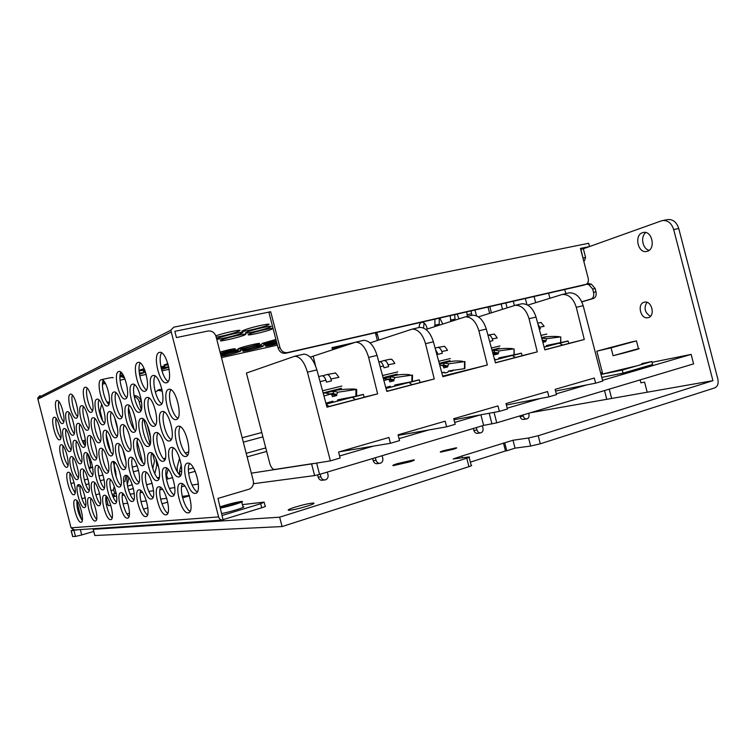 <?xml version="1.0" encoding="UTF-8"?>
<svg xmlns="http://www.w3.org/2000/svg" width="756" height="756" viewBox="0 0 756 756"><rect width="100%" height="100%" fill="white"/><g stroke="black" fill="none" stroke-linecap="round" stroke-linejoin="round"><path stroke-width="1.13" d="M546.805 334.067L540.975 335.399M537.922 324.078L540.474 328.794L539.274 329.087M499.952 345.955L491.409 347.968M497.127 337.8C495.019 334.691 493.914 333.49 493.81 334.19L488.092 335.05C489.897 334.993 491.305 336.278 492.307 338.934L492.855 340.663L489.652 341.457M450.349 358.533L438.697 361.321M435.125 348.129L437.639 347.42C439.387 347.382 440.767 348.724 441.778 351.464L442.345 353.25L437.951 354.347L435.447 349.329M341.854 386.061L322.538 390.767M322.642 375.826L326.97 374.541C328.558 374.57 329.871 376.044 330.901 378.973L331.478 380.873L326.498 382.12L325.912 380.211C324.882 377.263 323.568 375.779 321.98 375.77L318.692 376.582L321.98 375.77M40.068 395.605L37.866 397.807L170.828 330.221L173.757 327.178L588.65 243.281L589.5 246.569L583.339 248.771L585.598 257.465L584.388 260.839L583.736 261.066M244.301 331.402C245.294 330.807 244.471 330.693 241.844 331.062M587.421 283.302L591.362 284.161L595.104 288.461L595.983 291.854C596.597 295.227 595.775 297.42 593.517 298.44L581.837 301.899M170.828 330.221L218.607 516.924C219.391 519.202 220.894 520.232 223.114 520.015L217.974 498.412L249.404 489.104C252.674 487.403 253.959 484.587 253.269 480.665L216.027 336.505C214.591 332.47 211.897 330.637 207.966 331.024L176.441 337.573L174.834 331.336L270.695 311.737L279.9 347.344C281.289 351.256 283.821 353.014 287.469 352.598L586.316 284.284C588.14 283.037 588.754 280.996 588.168 278.151L580.457 248.412L589.5 246.569L661.368 220.865L667.208 219.637M37.866 397.807L37.895 399.159L170.903 332.139M37.895 399.159L71.055 527.83L74.381 529.965L222.255 520.071M161.189 368.172L168.701 366.755M168.815 367.265L161.519 369.514M124.494 377.726L122.869 377.546L124.173 376.998M139.284 373.039L144.349 372.595L139.463 374.267M102.882 381.317L103.77 381.071M104.697 382.29L102.608 382.734M220.979 355.67C225.534 353.789 243.583 349.659 240.399 351.219L239.718 351.531C233.67 353.572 227.471 355.14 221.121 356.237M243.848 350.614C248.327 348.752 266.169 344.651 263.012 346.191L262.238 346.531C257.664 348.393 240.134 352.438 243.148 350.926L243.848 350.614M277.036 343.838C268.966 345.889 265.129 346.607 265.498 345.983L276.715 342.61M276.639 342.307C267.813 344.613 263.513 345.435 263.75 344.774L276.318 341.06M215.819 335.834C223.946 332.791 243.867 328.699 239.302 330.986L238.594 331.326C232.215 333.708 224.749 335.655 216.197 337.176M243.942 330.202C249.915 327.461 273.445 322.292 268.456 324.796L267.615 325.203C261.491 327.943 238.461 333.009 243.205 330.552L243.942 330.202M241.533 349.508C246.116 347.59 264.449 343.385 261.16 345.001L260.385 345.341C255.698 347.269 237.686 351.408 240.833 349.82L241.533 349.508M220.506 353.836C227.575 351.568 240.701 348.8 237.97 350.141L220.761 354.847M246.768 332.158C252.57 329.54 275.297 324.513 270.563 326.875L269.712 327.282C263.778 329.899 241.523 334.832 246.031 332.508L246.768 332.158M145.313 371.461L143.281 371.328L145.01 370.629M160.839 366.556L164.921 366.329L161.075 367.709M217.955 338.282C223.559 335.664 247.155 330.476 242.317 332.914L241.599 333.254C235.844 335.872 212.738 340.965 217.331 338.584L217.955 338.282M119.93 376.053L123.162 375.089M123.852 376.346L119.892 377.112M101.068 379.767C109.677 377.735 113.674 377.083 113.079 377.83M103.496 380.778L103.005 380.901M120.232 373.766L121.962 373.322M122.954 374.74L119.977 375.439M139.047 370.279L144.188 368.644M144.755 369.977L139.085 370.988M168.21 364.761C164.723 365.422 163.381 365.479 164.213 364.959L167.889 363.617M220.034 352.012C230.249 349.291 235.381 348.28 235.428 348.998L220.365 353.298M239.094 348.355C243.791 346.361 262.653 342.052 259.214 343.744L258.448 344.093C253.647 346.087 235.116 350.321 238.405 348.667L239.094 348.355M276.224 340.701C266.632 343.252 261.86 344.188 261.907 343.507L275.902 339.435M272.198 325.108L272.028 324.466M249.442 334.001C255.074 331.487 277.046 326.601 272.557 328.841L271.697 329.238C265.923 331.752 244.405 336.552 248.686 334.36L249.442 334.001M221.508 339.973C226.961 337.469 249.745 332.423 245.152 334.728L244.424 335.078C238.82 337.582 216.509 342.534 220.865 340.285L221.508 339.973M586.486 284.18L588.924 284.719L592.666 289.028L593.545 292.421C594.169 295.804 593.347 298.006 591.097 299.017L593.517 298.44M583.339 248.771L580.892 249.272L583.263 259.251M270.695 311.737L268.938 312.521L278.113 348.015C279.503 351.918 282.026 353.666 285.673 353.25L583.632 285.182M564.562 289.576L566.064 293.574M581.78 301.776L591.097 299.017M197.325 491.854C191.381 489.217 185.806 468.9 189.548 463.56M112.105 517.936C108.335 514.808 104.489 500.699 106.123 496.049M104.583 423.209C100.529 419.996 96.777 404.63 98.904 399.943M112.72 454.299C108.637 451.143 104.744 435.815 106.823 431.09M120.856 485.399C116.745 482.29 112.71 467 114.742 462.247M96.579 519.24C93.139 516.064 89.595 503.005 90.947 498.487M88.754 428.595C85.069 425.335 81.582 411.141 83.358 406.567M96.532 458.363C92.818 455.159 89.217 440.984 90.947 436.392M104.319 488.149C100.576 484.983 96.853 470.837 98.535 466.225M147.477 514.949C142.912 511.973 138.348 495.454 140.729 490.512M140.852 410.839C135.891 407.777 131.535 389.709 134.568 384.757M149.82 444.953C144.812 441.967 140.257 423.955 143.234 418.956M158.788 479.077C153.751 476.167 148.979 458.212 151.899 453.156M129.002 516.518C124.863 513.447 120.676 498.195 122.661 493.403M121.877 417.321C117.397 414.165 113.362 397.514 115.904 392.695M130.41 449.848C125.893 446.758 121.688 430.164 124.182 425.307M138.943 482.394C134.398 479.37 130.013 462.804 132.451 457.909M60.82 438.074C57.05 431.997 55.415 425.401 55.925 418.295M67.964 465.516C64.156 459.478 62.474 452.901 62.937 445.775M75.118 492.969C71.262 486.968 69.543 480.4 69.949 473.256M89.123 490.663C85.712 487.45 82.262 474.371 83.661 469.882M81.667 462.096C78.274 458.845 74.938 445.738 76.365 441.277M74.22 433.528C70.847 430.249 67.615 417.114 69.079 412.672M82.272 520.43C78.378 514.458 76.602 507.9 76.951 500.746M144.254 464.118C139.491 461.113 135.012 443.848 137.715 438.896M125.524 468.03C121.225 464.931 117.095 448.998 119.353 444.197M108.429 471.593C104.517 468.427 100.709 453.704 102.589 449.036M92.752 474.853C89.189 471.64 85.664 458.023 87.223 453.487M135.513 430.807C130.779 427.735 126.488 410.423 129.248 405.518M155.651 424.834C150.397 421.867 145.757 403.071 149.036 398.025M177.896 418.229C172.028 415.403 167.01 394.953 170.922 389.756M78.331 477.839C75.071 474.598 71.811 462.001 73.096 457.588M174.05 494.793C168.73 491.986 163.636 473.294 166.783 468.134M153.005 497.439C148.214 494.5 143.546 477.272 146.173 472.283M133.859 499.839C129.531 496.796 125.241 480.901 127.443 476.053M116.386 502.022C112.455 498.903 108.505 484.218 110.338 479.512M100.368 504.016C96.787 500.841 93.149 487.261 94.661 482.687M85.636 505.84C82.357 502.636 79.002 490.058 80.24 485.617M187.611 455.036C181.695 452.305 176.403 431.931 180.24 426.658M164.846 459.809C159.554 456.917 154.696 438.178 157.909 433.075M190.115 511.311C184.483 508.618 179.03 489.17 182.413 483.878M63.74 421.857C60.527 418.54 57.456 405.896 58.798 401.521M77.528 416.547C74.022 413.239 70.724 399.574 72.349 395.086M92.525 410.754C88.669 407.484 85.126 392.704 87.091 388.093M167.756 513.22C162.701 510.376 157.72 492.458 160.555 487.355M161.765 403.695C156.237 400.737 151.54 381.109 155.15 376.015M171.215 439.548C165.64 436.694 160.697 417.123 164.241 411.973M180.665 475.42C175.061 472.651 169.854 453.146 173.332 447.93M108.873 404.441C104.63 401.219 100.813 385.21 103.166 380.466M126.772 397.514C122.075 394.358 117.983 376.998 120.78 372.132M146.447 389.888C141.24 386.817 136.827 367.964 140.172 362.965M168.191 381.449C162.37 378.501 157.635 357.985 161.604 352.844M71.036 449.848C67.804 446.569 64.638 433.944 65.942 429.55M85.144 445.69C81.61 442.44 78.189 428.803 79.786 424.286M100.472 441.173C96.598 437.951 92.912 423.199 94.84 418.559M117.199 436.231C112.927 433.075 108.949 417.104 111.255 412.332M195.379 493.347L195.294 493.356C188.112 494.679 180.259 463.9 187.582 463.154L187.8 463.126C195.01 461.604 202.939 493.224 195.379 493.347M110.641 519.655L110.641 519.655C105.925 520.61 99.433 495.435 104.347 495.246L104.422 495.237C109.138 494.15 115.687 519.873 110.641 519.655L111.066 519.523M103.326 424.721L103.033 424.787C98.119 425.902 91.901 400.642 96.759 399.244L97.127 399.149C102.069 397.902 108.335 423.757 103.326 424.721M111.359 455.868L111.16 455.906C106.171 456.993 99.773 431.402 104.791 430.381L105.065 430.325C110.083 429.106 116.528 455.292 111.359 455.868M119.401 487.025L119.297 487.034C114.222 488.083 107.645 462.171 112.824 461.529L113.003 461.5C118.087 460.31 124.731 486.826 119.401 487.025M95.218 521.007L95.218 521.007C90.881 521.914 84.653 497.75 89.18 497.599L89.246 497.59C93.583 496.569 99.868 521.224 95.218 521.007L95.587 520.893M87.564 430.173L87.309 430.23C82.791 431.279 76.81 407.04 81.27 405.774L81.601 405.698C86.127 404.536 92.166 429.313 87.564 430.173M95.256 459.998L95.086 460.026C90.503 461.047 84.351 436.505 88.962 435.598L89.208 435.541C93.801 434.407 100 459.487 95.256 459.998M102.948 489.822L102.854 489.831C98.214 490.824 91.892 465.97 96.655 465.412L96.815 465.394C101.474 464.279 107.843 489.671 102.948 489.822M145.785 516.565L145.785 516.565C140.144 517.652 133.065 490.181 138.906 489.888L139 489.879C144.661 488.641 151.814 516.764 145.785 516.565L146.352 516.395M139.473 412.218L139.085 412.303C133.169 413.598 126.441 386.004 132.253 384.256L132.735 384.133C138.688 382.697 145.464 410.999 139.473 412.218M148.289 446.409L148.034 446.456C142.015 447.703 135.059 419.731 141.07 418.437L141.438 418.361C147.477 416.953 154.489 445.643 148.289 446.409M157.116 480.599L156.983 480.618C150.869 481.818 143.687 453.449 149.896 452.627L150.132 452.589C156.275 451.219 163.513 480.306 157.116 480.599M127.433 518.181L127.433 518.181C122.283 519.202 115.517 492.921 120.856 492.685L120.941 492.676C126.101 491.513 132.933 518.389 127.433 518.181L127.925 518.03M120.554 418.767L120.223 418.833C114.836 420.034 108.373 393.659 113.683 392.099L114.099 391.986C119.514 390.654 126.025 417.681 120.554 418.767M128.964 451.36L128.737 451.398C123.266 452.56 116.604 425.836 122.085 424.692L122.396 424.626C127.896 423.313 134.615 450.689 128.964 451.36M137.375 483.963L137.261 483.972C131.705 485.097 124.834 458.013 130.495 457.285L130.703 457.248C136.278 455.981 143.205 483.717 137.375 483.963M59.752 439.794L59.544 439.841C55.708 440.767 50.132 418.342 53.95 417.312L54.205 417.246C58.061 416.216 63.674 439.104 59.752 439.794M66.83 467.274L66.698 467.302C62.805 468.21 57.097 445.52 61.038 444.793L61.227 444.745C65.129 443.744 70.884 466.887 66.83 467.274M73.918 494.764L73.852 494.774C69.902 495.652 64.062 472.708 68.125 472.273L68.248 472.254C72.198 471.271 78.095 494.679 73.918 494.764M87.838 492.392L87.762 492.402C83.491 493.337 77.414 469.476 81.809 468.985L81.941 468.966C86.231 467.917 92.355 492.279 87.838 492.392M80.467 463.787L80.306 463.806C76.091 464.77 70.176 441.202 74.428 440.379L74.646 440.332C78.87 439.264 84.842 463.343 80.467 463.787M73.086 435.182L72.859 435.229C68.701 436.212 62.937 412.918 67.057 411.784L67.341 411.708C71.508 410.612 77.339 434.407 73.086 435.182M81.005 522.254L81.005 522.254C77.008 523.114 71.026 499.886 75.203 499.763L75.26 499.754C79.267 498.79 85.305 522.481 81.005 522.254L81.336 522.16M142.704 465.63L142.525 465.658C136.741 466.839 129.824 439.321 135.655 438.319L135.938 438.272C141.741 436.93 148.715 465.138 142.704 465.63M124.069 469.589L123.918 469.618C118.645 470.723 112.02 444.405 117.35 443.526L117.596 443.479C122.878 442.241 129.559 469.174 124.069 469.589M107.059 473.209L106.927 473.237C102.107 474.267 95.747 449.064 100.633 448.28L100.85 448.242C105.679 447.079 112.096 472.859 107.059 473.209M91.467 476.535L91.344 476.554C86.921 477.527 80.816 453.335 85.305 452.636L85.494 452.598C89.936 451.512 96.097 476.223 91.467 476.535M134.095 432.252L133.793 432.319C128.104 433.538 121.404 406.388 127.046 404.951L127.443 404.857C133.16 403.487 139.907 431.326 134.095 432.252M154.158 426.223L153.808 426.299C147.543 427.612 140.559 399.168 146.758 397.561L147.212 397.448C153.515 395.974 160.546 425.165 154.158 426.223M176.328 419.561L175.931 419.637C168.994 421.064 161.699 391.202 168.541 389.387L169.07 389.264C176.044 387.658 183.396 418.351 176.328 419.561M77.121 479.578L77.017 479.597C72.935 480.523 67.057 457.267 71.215 456.643L71.376 456.615C75.468 455.584 81.402 479.323 77.121 479.578M172.245 496.323L172.17 496.323C165.696 497.552 158.221 468.285 164.846 467.643L165.035 467.614C171.536 466.216 179.077 496.248 172.245 496.323M151.313 499.007L151.257 499.017C145.379 500.16 138.244 472.245 144.273 471.697L144.434 471.678C150.321 470.374 157.522 498.969 151.313 499.007M132.291 501.455L132.234 501.464C126.895 502.532 120.072 475.855 125.572 475.382L125.704 475.363C131.071 474.154 137.961 501.455 132.291 501.455M114.921 503.694L114.874 503.694C109.989 504.696 103.449 479.162 108.495 478.756L108.618 478.737C113.513 477.603 120.109 503.713 114.921 503.694M98.998 505.736L98.96 505.745C94.472 506.69 88.197 482.186 92.837 481.837L92.95 481.827C97.439 480.759 103.77 505.783 98.998 505.736M84.351 507.626L84.313 507.626C80.183 508.523 74.154 484.983 78.435 484.681L78.539 484.662C82.678 483.66 88.764 507.682 84.351 507.626M185.853 456.454L185.607 456.482C178.548 457.862 170.979 427.556 178.066 426.271L178.435 426.195C185.532 424.636 193.158 455.774 185.853 456.454M163.201 461.273L162.984 461.302C156.615 462.577 149.386 433.727 155.802 432.593L156.123 432.536C162.521 431.09 169.807 460.697 163.201 461.273M188.149 512.851L188.149 512.851C181.279 514.099 173.483 483.859 180.561 483.434L180.684 483.415C187.582 481.978 195.454 513.012 188.149 512.851L188.924 512.615M62.672 423.521L62.427 423.577C58.458 424.551 52.854 401.823 56.757 400.585L57.059 400.5C61.038 399.433 66.689 422.632 62.672 423.521L62.427 423.577M76.413 418.134L76.129 418.2C71.829 419.23 66.027 395.605 70.251 394.245L70.591 394.15C74.91 393.016 80.76 417.151 76.413 418.134L76.129 418.2M91.344 412.275L91.032 412.351C86.354 413.447 80.334 388.858 84.918 387.355L85.305 387.242C90.002 386.023 96.069 411.188 91.344 412.275M165.942 514.798L165.933 514.798C159.724 515.961 152.296 487.166 158.722 486.817L158.826 486.807C165.054 485.475 172.548 514.987 165.942 514.798L166.594 514.6M160.319 405.008L159.885 405.112C153.355 406.501 146.333 377.575 152.731 375.609L153.288 375.467C159.856 373.908 166.925 403.628 160.319 405.008M169.599 440.946L169.297 441.003C162.653 442.345 155.386 413.003 162.011 411.547L162.427 411.453C169.108 409.932 176.431 440.077 169.599 440.946M178.879 476.894L178.718 476.913C171.962 478.208 164.439 448.431 171.281 447.486L171.555 447.439C178.35 445.955 185.938 476.535 178.879 476.894M107.635 405.887L107.276 405.972C102.173 407.144 95.927 381.496 100.917 379.833L101.361 379.701C106.492 378.406 112.786 404.668 107.635 405.887L107.276 405.972M125.487 398.885L125.071 398.988C119.476 400.245 112.984 373.455 118.446 371.593L118.947 371.451C124.57 370.043 131.109 397.524 125.487 398.885M145.114 391.192L144.642 391.306C138.48 392.666 131.724 364.609 137.715 362.53L138.301 362.36C144.49 360.848 151.294 389.661 145.114 391.192M166.811 382.678L166.263 382.82C159.45 384.284 152.41 354.847 159.025 352.513L159.696 352.324C166.556 350.671 173.634 380.948 166.811 382.678M69.902 451.549L69.722 451.587C65.696 452.532 59.96 429.54 63.986 428.614L64.222 428.558C68.257 427.509 74.041 450.973 69.902 451.549M83.944 447.325L83.736 447.372C79.38 448.374 73.427 424.466 77.783 423.436L78.048 423.379C82.423 422.264 88.433 446.683 83.944 447.325M99.206 442.742L98.979 442.789C94.226 443.857 88.046 418.956 92.771 417.813L93.073 417.747C97.845 416.556 104.082 442.014 99.206 442.742M115.857 437.733L115.592 437.79C110.404 438.924 103.978 412.956 109.138 411.68L109.478 411.595C114.685 410.319 121.168 436.911 115.857 437.733M87.942 454.318L90.058 462.53C90.711 465.479 90.569 467.227 89.633 467.756L89.01 467.907M346.881 345.057L332.224 348.45L334.473 347.93L334.757 349.159M242.421 504.63L264.118 502.116L260.707 503.713L222.358 515.403M221.867 513.485C230.712 511.916 247.949 506.416 242.978 506.766L241.75 502.012M92.629 466.934L89.633 467.756M85.343 444.783L82.933 442.317M346.758 345.095L334.473 347.93M223.426 519.542L261.756 507.777C265.016 506.737 266.15 506.199 265.158 506.142L264.203 502.447M220.147 506.832C228.303 504.176 235.305 502.4 241.145 501.483L241.599 501.445C246.56 501.039 229.314 506.473 220.469 508.079M237.507 502.579L237.809 502.551C241.807 502.249 225.515 507.087 221.555 507.37L221.3 507.389C217.416 507.663 233.491 502.891 237.507 502.579M253.43 483.717L314.609 475.581L319.552 474.399L483.632 425.401L496.758 422.831L693.602 363.882L691.145 354.394L602.532 380.306M106.341 504.517L107.957 504.309M107.371 497.542L106.256 497.703L108.306 505.669L110.848 505.358M123.039 503.817L127.83 503.222M140.966 501.568L146.409 500.878M160.612 499.092L166.811 498.317M182.253 496.371L189.35 495.482M372.661 458.542L373.209 460.659C374.05 463.022 375.515 464.004 377.622 463.608L379.484 463.352M382.111 455.717L382.763 458.24C383.179 460.688 382.413 462.351 380.457 463.22C378.34 463.617 376.866 462.625 376.025 460.253L375.373 457.73M317.596 474.872L318.191 477.168C319.06 479.597 320.62 480.599 322.859 480.164L324.343 479.984M327.329 472.075L328 474.673C328.435 477.197 327.603 478.917 325.534 479.833C323.284 480.268 321.716 479.266 320.846 476.819L320.175 474.21M528.642 413.277L528.926 414.364C529.323 416.613 528.709 418.115 527.055 418.862C525.278 419.164 524.012 418.238 523.256 416.065L522.982 414.978M519.901 415.894L520.09 416.613C520.837 418.777 522.094 419.703 523.87 419.391L526.45 418.956M482.347 425.779L482.961 428.161C483.377 430.476 482.706 432.026 480.958 432.81C479.077 433.141 477.754 432.186 476.97 429.956L476.356 427.575M473.379 428.463L473.899 430.466C474.673 432.687 476.006 433.632 477.877 433.301L480.258 432.914M480.882 414.789L483.632 425.401M491.976 423.984L489.198 413.248M316.613 463.003L319.552 474.399M314.609 475.581L311.585 463.91L330.381 460.886L340.134 458.023L338.584 452.041L388.924 437.469L390.427 443.29L399.546 440.616L398.053 434.832L445.18 421.186L446.635 426.819L455.188 424.314L453.732 418.711L497.958 405.915L499.366 411.368L480.608 414.836L454.687 422.396M446.635 426.819L428.624 430.003L399.036 438.631M390.427 443.29L373.294 446.144L339.605 455.972M311.585 463.91L251.332 473.171M198.403 484.086L192.033 485.031M184.785 486.099L181.591 486.571M174.872 487.563L169.344 488.385M162.578 489.387L159.903 489.775M153.6 490.71L148.8 491.419M142.449 492.354L140.219 492.685M134.284 493.564L130.098 494.188M124.126 495.067L122.264 495.341M116.67 496.172L113.003 496.711M112.635 495.823L114.666 495.265L112.54 495.586M106.549 496.484L105.991 496.569M112.105 494.415L116.244 493.262M128.501 489.86L133.434 488.489M146.532 484.842L152.164 483.273M166.462 479.304L172.68 477.575M188.603 473.143L195.218 471.309M247.117 456.87L266.67 451.436M600.633 372.973L602.381 372.613M652.031 362.322L691.145 354.394M494.046 412.351L496.758 422.831M499.366 411.368L507.399 409.015L505.991 403.591L547.561 391.561L548.932 396.853L556.492 394.632L555.121 389.368L594.282 378.038L595.615 383.169L586.769 384.908L556.284 393.829M548.932 396.853L540.323 398.497L507.182 408.183M641.778 363.617L651.823 361.519L652.589 364.496L623.076 373.105L601.785 377.405M480.608 414.836L453.997 419.75M540.323 398.497L506.35 404.989M586.769 384.908L555.565 391.05M107.248 497.372L106.256 497.703M313.079 463.551L274.428 469.495C272.5 469.306 270.922 467.199 269.703 463.173L246.418 373.058L294.774 356.237C300.056 356.482 304.281 361.803 307.446 372.179L316.887 369.911C313.683 359.79 309.365 354.526 303.931 354.12L303.033 354.328M373.294 446.144L339.51 451.776M428.624 430.003L398.185 435.38M651.823 361.519L622.282 370.071L623.076 373.105M600.746 373.417L602.466 372.925M622.282 370.071L601.011 374.447M330.381 460.886L307.446 372.179M568.021 293.12L569.136 292.865C575.618 292.619 580.296 296.881 583.178 305.67L602.74 381.09L595.615 383.169M641.806 363.721C644.443 363.4 642.912 364.08 637.195 365.753L602.74 373.984C601.105 374.201 601.058 374.022 602.598 373.455M478.491 316.858L515.356 305.282C521.716 305.282 526.28 309.762 529.049 318.73L537.28 351.871L495.445 362.871L486.297 329.04C483.282 319.882 478.661 315.271 472.424 315.205L471.375 315.441M527.868 305.093L562.426 294.415C568.947 294.33 573.568 298.639 576.289 307.333L584.293 339.51L544.887 349.867L536.013 317.047C533.065 308.165 528.387 303.742 521.961 303.761L520.875 304.006M310.253 357.134L355.774 342.147C361.444 342.449 365.724 347.543 368.644 357.418L377.631 393.857L326.989 407.182L316.887 369.911M370.119 342.884L412.322 329.087C418.257 329.276 422.661 334.152 425.524 343.696L434.246 378.973L386.817 391.438L377.055 355.386C373.927 345.615 369.486 340.587 363.73 340.304L362.776 340.531M426.015 329.427L465.412 316.821C471.574 316.915 476.072 321.584 478.888 330.826L487.355 364.997L442.855 376.705L433.415 341.797C430.344 332.338 425.798 327.528 419.778 327.357L418.777 327.594M630.854 342.118L636.439 340.89L638.451 348.658C643.12 347.864 627.943 352.098 613.107 355.707L611.065 347.817L596.824 351.171L630.854 342.118M537.28 351.871L522.084 355.67M487.355 364.997L442.695 376.119M434.246 378.973L420.071 382.479M315.611 366.036L313.249 356.435M377.631 393.857L364.118 397.193M584.293 339.51L568.72 343.413M544.849 349.754L574.239 342.024M326.951 407.04L369.032 395.983M386.788 391.315L425.184 381.213M442.818 376.582L477.905 367.35M495.407 362.748L527.499 354.318M522.103 355.736L521.451 353.203L520.827 353.232L494.679 360.036L518.068 353.959L498.922 357.881L498.412 359.053L495.577 359.79L494.755 358.968M495.218 359.714L494.632 359.875M500.519 358.382L498.677 358.835M498.582 358.93L508.098 356.454L498.61 358.902L504.828 357.276L501.748 358.06L502.145 357.125M511.311 355.641L498.573 358.939M608.552 347.977L624.05 344.046L608.552 347.977M611.065 347.817L636.439 340.89M638.451 348.658L613.107 355.707M385.995 388.386L416.244 380.523L412.417 381.496L413.145 381.298L412.417 381.478L412.493 375.052L395.019 377.565L393.8 379.72L393.952 380.778L389.86 381.837L389.283 379.843L387.941 379.38L383.868 380.551M418.578 379.928L386.004 388.423L418.815 379.881L419.391 379.871L420.09 382.555M385.749 387.488L390.209 386.212L390.427 386.76L389.538 387.261L385.938 388.197L389.567 387.252M396.626 384.568L398.856 384.917L394.651 385.957M398.1 385.087L394.632 385.976L398.1 385.097M408.798 382.394L394.49 386.118L407.049 382.838L394.537 386.08L404.035 383.594L400.916 384.388L401.275 383.538M364.137 397.269L363.419 394.49L362.871 394.49L326.138 404.054L360.423 395.095L356.624 396.068L357.493 395.832L356.624 396.05L356.671 389.416L337.904 392.213L336.609 394.434L336.779 395.53L332.413 396.654L331.931 394.793L330.363 394.141L323.955 396.002M340.465 400.113L337.554 400.85L340.474 400.113M343.753 399.291L337.526 400.888M337.554 400.992L348.866 398.006L345.728 398.799L346.059 398.006M351.71 397.287L337.904 400.888L351.72 397.287M352.579 397.061L337.374 401.03M564.59 341.769L546.456 345.501L545.964 346.626L544.14 347.108L564.6 341.778M568.729 343.47L568.096 341.022L567.463 341.06L544.14 347.117M546.087 346.55L547.939 346.002M385.938 388.187L390.71 386.996M333.103 401.984L325.997 403.534M395.019 377.565L391.05 376.781L383.273 378.34M383.32 378.52L387.941 379.38M383.179 378.009L386.836 377.301M411.925 375.184L411.859 381.648L394.878 384.993L394.301 386.24L391.098 387.072L389.416 386.429M568.096 341.022L559.459 343.271L562.719 345.057M329.049 406.492L326.186 404.233M355.339 399.584L352.4 397.373L363.419 394.49M387.45 391.135L386.429 389.992M412.096 384.653L409.053 382.574L419.391 379.871M515.497 357.465L512.303 355.594L521.451 353.203M323.284 393.507C331.119 390.568 341.249 389.066 353.676 389L356.671 389.416M337.904 392.213L334.124 391.315C331.534 391.239 323.181 393.394 326.601 393.243L330.363 394.141M323.218 393.29L330.618 391.636M337.8 400.094L339.888 399.357M355.934 389.605L355.878 396.267L337.781 399.867L337.176 401.152L333.755 402.05L332.196 401.332M332.801 401.162L325.902 403.184M398.686 384.095L400.756 384.435M399.773 384.681L396.683 384.558M400.236 384.568L398.667 384.851M387.582 379.181L389.86 378.888L391.05 376.781M411.859 381.648L412.417 381.496M344.651 399.083L341.627 398.96M343.574 398.525L345.615 398.837L337.459 400.954L343.621 399.244M329.937 393.914L332.857 393.498L334.124 391.315M355.878 396.267L356.624 396.068M326.082 403.836L333.387 401.984M408.883 382.394L394.434 386.165M390.956 387.072L385.985 388.357M394.377 386.193L408.977 382.385L394.358 386.212M387.478 387.866L390.757 387.11M389.368 379.956L393.952 380.778M352.712 397.061L337.318 401.077L352.674 397.061M333.604 402.05L326.12 403.987M326.129 404.025L333.67 402.05L326.129 404.025M337.252 401.115L352.806 397.051M352.844 397.051L337.233 401.134M331.837 394.66L336.779 395.53M494.66 359.979L495.445 359.78M394.452 386.146L408.854 382.394M327.509 403.496L331.95 402.362M558.249 343.413L546.012 346.607M511.425 355.641L498.45 359.024M560.631 342.799L560.754 336.874L546.635 338.707L545.719 341.627L542.855 342.355M560.754 336.874L560.772 342.751M513.948 354.989L514.052 348.894L499.092 350.888L498.128 353.902L494.509 354.838L493.81 352.731L492.647 352.551M514.052 348.894L514.222 354.904M542.506 341.06L545.719 341.627M541.797 338.433L542.279 338.178L541.731 338.206M546.03 346.598L558.221 343.413M494.188 353.241L498.128 353.902M492.628 352.353L493.781 352.249L494.84 350.283L492.118 350.595M498.478 359.015L511.396 355.641M548.346 345.048L547.911 346.012L546.465 345.766M546.664 346.333L547.183 346.201M558.145 343.413L546.078 346.56M499.536 357.739L501.597 358.108M498.658 358.864L500.217 358.457L498.875 358.457M495.265 359.733L494.632 359.894L495.256 359.724M494.641 359.922L495.293 359.743M501.02 358.25L498.648 358.873M397.741 371.886L382.517 375.562M379.985 361.727L384.039 360.555C385.711 360.546 387.063 361.954 388.083 364.789L388.65 366.632L383.972 367.794L383.405 365.942C382.385 363.097 381.033 361.689 379.351 361.708L378.803 361.831L379.351 361.708M441.806 372.812L444.103 372.169L445.048 372.991L447.835 372.264L448.488 371.026L464.845 368.607L464.94 361.548L448.648 363.825L447.628 366.934L443.791 367.926L443.139 365.857L439.68 364.968M448.648 363.825L444.519 363.135L439.397 363.92M453.213 369.93L452.731 370.875L450.453 371.309M464.439 368.73L464.534 361.642M441.702 365.356L443.394 365.167L444.519 363.135M450.756 371.376L448.544 371.007M452.731 370.875L450.585 370.525M443.394 366.178L447.628 366.934M189.454 495.832L182.602 497.817M167.794 502.107L161.964 503.798M147.892 507.871L143.479 509.157M129.456 513.22L126.923 513.948M72.85 529.833L71.262 530.769L77.887 529.729M94.68 528.614L93.272 529.332L279.644 517.189L466.764 458.23C469.419 457.371 470.166 456.936 469.013 456.936L453.231 458.958L460.81 456.359L512.993 440.247L528.576 437.998L538.206 435.721L712.927 380.674L530.542 412.71M443.649 450.652L456.189 447.807C457.333 447.817 456.378 448.299 453.326 449.262L440.729 452.126C439.595 452.107 440.568 451.615 443.649 450.652M295.038 507.144C302.995 504.772 309.024 503.401 313.145 503.042C315.328 503.127 313.371 504.167 307.267 506.151C299.215 508.571 293.13 509.95 289 510.309C286.864 510.187 288.877 509.138 295.038 507.144M397.647 463.541L413.702 459.894C415.224 459.913 413.853 460.593 409.582 461.935L393.432 465.62C391.929 465.583 393.337 464.893 397.647 463.541M474.91 310.045L476.601 315.81M467.444 316.348L466.66 311.926M644.169 302.23L644.613 302.135C651.927 300.463 655.528 316.206 648.166 317.662L647.807 317.737C640.521 319.382 636.873 303.846 644.169 302.23M642.515 232.687L643.517 232.432C652.201 230.542 655.934 248.989 647.344 251.266L646.465 251.483C637.828 253.345 634.01 235.192 642.515 232.687M457.125 314.109L458.986 318.796M450.793 321.432L450.226 315.687M439.746 318.078L442.78 324.022M434.946 326.545L434.889 319.183M419.098 327.518C419.136 324.787 419.93 323.086 421.489 322.425L421.839 322.33C424.097 322.292 425.808 324.097 426.96 327.764L427.282 329.011M375.647 333.755L376.705 333.396L377.32 334.086L378.85 340.011M606.784 399.319L604.517 390.559M640.134 379.89L640.899 382.838L644.594 382.149L647.202 392.222M712.927 380.674L673.69 229.569C671.602 223.247 667.964 220.223 662.757 220.516M548.601 293.224L549.895 298.223M528.576 437.998L530.655 446.059L540.304 443.8L714.798 387.875C717.68 386.477 718.691 383.557 717.86 379.115L678.746 228.529C676.667 222.226 673.029 219.231 667.813 219.524M530.655 446.059L515.044 448.147L512.993 440.247M515.044 448.147L506.775 450.774L504.715 442.846M506.775 450.774L505.509 450.945L503.458 443.025M505.509 450.945L470.364 462.124M462.436 457.758L462.029 456.199M279.644 517.189L282.073 526.563L468.947 466.669C471.593 465.79 472.339 465.337 471.186 465.299L469.126 457.371M282.073 526.563L94.859 535.513L93.272 529.332M93.735 531.421L81.714 534.946L80.325 529.569M73.984 530.589L75.496 536.429L81.714 534.946M75.496 536.429L72.765 536.562L71.262 530.769M114.241 486.165L113.485 489.964L114.95 493.621M81.44 519.344L76.838 501.474M181.686 471.139L179.389 471.763L179.692 472.935L178.303 473.18M168.097 469.259L166.556 475.307L167.964 478.879M179.89 475.571L179.692 472.935M471.149 310.905L471.517 313.74L467.028 314.77M471.924 315.318L471.517 313.74M646.909 302.305C643.63 308.108 644.811 312.776 650.453 316.301M645.879 232.555C640.162 236.401 642.496 249.055 649.139 250.302M454.658 314.666L455.121 320.043M439.274 318.181L439.217 325.165M424.125 323.02L423.521 327.924M534.105 296.532L535.692 302.655M611.642 398.469L609.241 389.142M132.357 484.747L127.547 486.08M113.485 489.964L110.971 490.653M99.679 493.772L95.832 494.83M85.23 497.76L81.95 498.667M78.671 484.662L78.643 486.58M74.844 492.638L75.298 489.68M265.762 447.921L246.201 453.326M193.46 467.879L188.367 469.287M179.389 471.763L181.289 464.723M166.556 475.307L165.933 475.486M159.346 477.301L157.409 477.839M514.401 305.49L513.315 301.285M501.152 304.054L502.494 309.261M127.32 484.832L128.86 477.584M179.616 458.06L177.121 467.473L177.31 471.753M154.791 473.738L156.785 465.498L158.287 465.091M505.849 302.986L507.096 307.805M126.044 462.048L122.737 449.244M117.747 429.89L114.449 417.085M124.825 481.78L126.157 475.392M142.591 462.417L137.101 441.126M134.058 429.332L128.558 408.042M116.159 476.46L115.744 471.555L113.145 461.5M110.565 451.483L106.275 434.823M102.608 420.638L100.066 410.782L101.682 404.091M134.218 396.541C136.77 397.42 138.433 399.168 139.208 401.805L141.268 409.79M143.734 419.363L150.142 444.159M152.608 453.732L154.507 461.094L152.75 468.512M157.418 390.219L162.37 391.173M107.635 403.061L109.081 403.827M92.714 467.416L89.17 468.342M82.357 441.06L85.409 440.304M332.082 347.892L351.162 343.602M155.944 458.694L156.785 465.498M139.208 401.805L141.079 401.115L141.759 403.723M147.033 424.154L150.661 438.253M109.393 402.362L106.851 401.861M74.135 482.678L70.903 483.547M102.495 384.133L105.415 383.481M120.024 380.221L125.061 379.106M139.747 375.826L146.22 374.381M161.916 370.884L169.174 369.268M221.48 357.607L277.376 345.142M375.392 332.763L377.395 340.493M162.02 389.491L159.195 389.51L155.339 392.175M141.079 401.115C139.936 397.618 137.592 395.757 134.039 395.52M85.39 440.181L82.309 440.946M89.18 468.38L92.714 467.454M353.714 342.742L332.016 347.637L332.602 349.886M351.134 343.489L353.685 342.629M541.494 337.318C548.298 335.598 548.317 335.645 541.532 337.459M544.103 326.356L539.926 327.112M491.939 349.933L492.354 349.83C502.315 347.306 502.192 347.401 491.986 350.113M497.183 338.017L492.307 338.934M439.245 363.352L441.816 362.7C453.6 359.724 452.768 360.017 439.302 363.57M447.505 350.368L441.778 351.464M437.384 352.551L436.392 352.806M323.124 392.931L330.901 390.937C348.809 386.373 342.421 388.225 323.199 393.205M338.839 377.395L330.901 378.973M325.912 380.211L320.081 381.685M595.983 291.854L593.545 292.421M592.666 289.028L595.104 288.461M591.362 284.161L588.924 284.719M583.717 260.981L584.388 260.839M585.598 257.465L583.15 257.985M585.475 284.606L583.15 285.333M287.469 352.598L285.673 353.25M279.9 347.344L278.113 348.015M71.055 527.83L218.607 516.924M83.16 442.26L85.494 441.684L83.122 442.26M261.756 507.777L260.707 503.713M91.504 462.152L90.058 462.53M340.427 347.24L340.276 346.598M376.025 460.253L373.209 460.659M320.846 476.819L318.191 477.168M520.09 416.613L523.256 416.065M473.899 430.466L476.97 429.956M529.049 318.73L536.013 317.047M478.888 330.826L486.297 329.04M425.524 343.696L433.415 341.797M368.644 357.418L377.055 355.386M583.178 305.67L576.289 307.333M326.063 403.78L327.424 403.42M567.189 341.117L544.15 347.136L567.463 341.06M362.634 394.537L326.138 404.073M520.572 353.288L494.679 360.054L520.827 353.232M388.093 379.351L383.991 378.586M390.02 379.937L389.86 378.888L393.8 379.72M330.476 394.122L326.601 393.243M333.027 394.575L332.857 393.498L336.609 394.434M390.776 387.025L388.65 387.563M337.45 400.973L337.97 400.841M545.605 340.644L542.241 340.096M546.635 338.707L542.279 338.178M498.006 352.901L493.781 352.249L493.848 352.759M499.092 350.888L494.84 350.283M383.084 377.66L388.102 376.375C401.89 372.906 400.245 373.417 383.15 377.905M394.812 363.475L388.083 364.789M383.405 365.942L380.136 366.773M443.555 366.178L443.394 365.167L447.495 365.895M678.746 228.529L673.69 229.569M538.206 435.721L540.304 443.8M466.764 458.23L468.947 466.669M454.885 319.126L450.463 320.147M438.99 324.267L434.615 325.288M377.093 333.604L375.694 333.925M377.405 334.445L375.921 334.785M491.409 312.767L489.822 306.643M525.344 298.535L526.913 304.583M133.292 471.839L138.584 470.412M80.127 486.184L80.608 486.051M85.787 484.653L89.047 483.774M100.264 480.75L104.167 479.691M243.319 442.156L262.908 436.864M137.195 465.819L132.224 467.151M115.744 471.555L114.836 471.801M103.005 474.966L98.941 476.044M87.989 478.973L84.351 479.947M261.784 432.517L242.185 437.752M188.603 452.079L185.296 452.967M165.413 458.278L163.608 458.76M537.611 322.944C543.063 323.029 538.952 320.374 544.046 326.148M437.639 347.42L444.065 346.418C444.169 345.7 445.293 346.938 447.439 350.132M326.97 374.541L335.021 373.124C334.993 372.188 336.24 373.521 338.764 377.131M239.302 330.986L239.142 330.353M268.456 324.796L268.295 324.182M270.563 326.875L270.421 326.318M242.317 332.914L242.166 332.328M272.557 328.841L272.425 328.321M245.152 334.728L245.02 334.19M196.087 493.12L195.294 493.356M148.545 446.323L148.034 446.456M157.569 480.457L156.983 480.618M137.772 483.831L137.261 483.972M143.035 465.516L142.525 465.658M154.328 426.167L153.808 426.299M176.526 419.495L175.931 419.637M172.85 496.134L172.17 496.323M151.833 498.847L151.257 499.017M132.735 501.322L132.234 501.464M186.307 456.303L185.607 456.482M163.589 461.141L162.984 461.302M160.385 404.989L159.885 405.112M169.892 440.842L169.297 441.003M179.408 476.724L178.718 476.913M166.745 382.706L166.263 382.82M303.931 354.12L294.774 356.237M562.426 294.415L569.136 292.865M602.74 373.984L596.824 351.171M515.356 305.282L521.961 303.761M465.412 316.821L472.424 315.205M419.778 327.357L412.322 329.087M363.73 340.304L355.774 342.147M409.818 374.702C398.913 373.833 395.766 375.382 383.235 378.189M326.148 404.082L362.871 394.49M386.014 388.452L418.815 379.881M343.782 399.291L341.57 398.97M495.095 359.61L494.509 359.44M559.279 336.666C551.852 336.108 545.983 336.533 541.665 337.941M512.341 348.601C504.375 348.062 497.628 348.696 492.09 350.5M384.039 360.555C392.411 358.58 390.427 359.393 391.306 359.402C391.428 358.675 392.572 359.95 394.745 363.22M462.606 361.264C452.872 360.272 448.847 361.878 439.387 363.882M442.165 365.498L439.661 364.912M448.488 371.026L450.661 371.385M444.367 372.774L443.148 372.434M93.196 529.332L94.793 535.513M71.149 530.769L72.642 536.571M313.145 503.042L313.362 503.874M413.702 459.894L413.834 460.413M647.807 317.737L648.544 317.548M646.465 251.483L647.051 251.351M488.007 307.059L489.633 313.334"/></g></svg>
